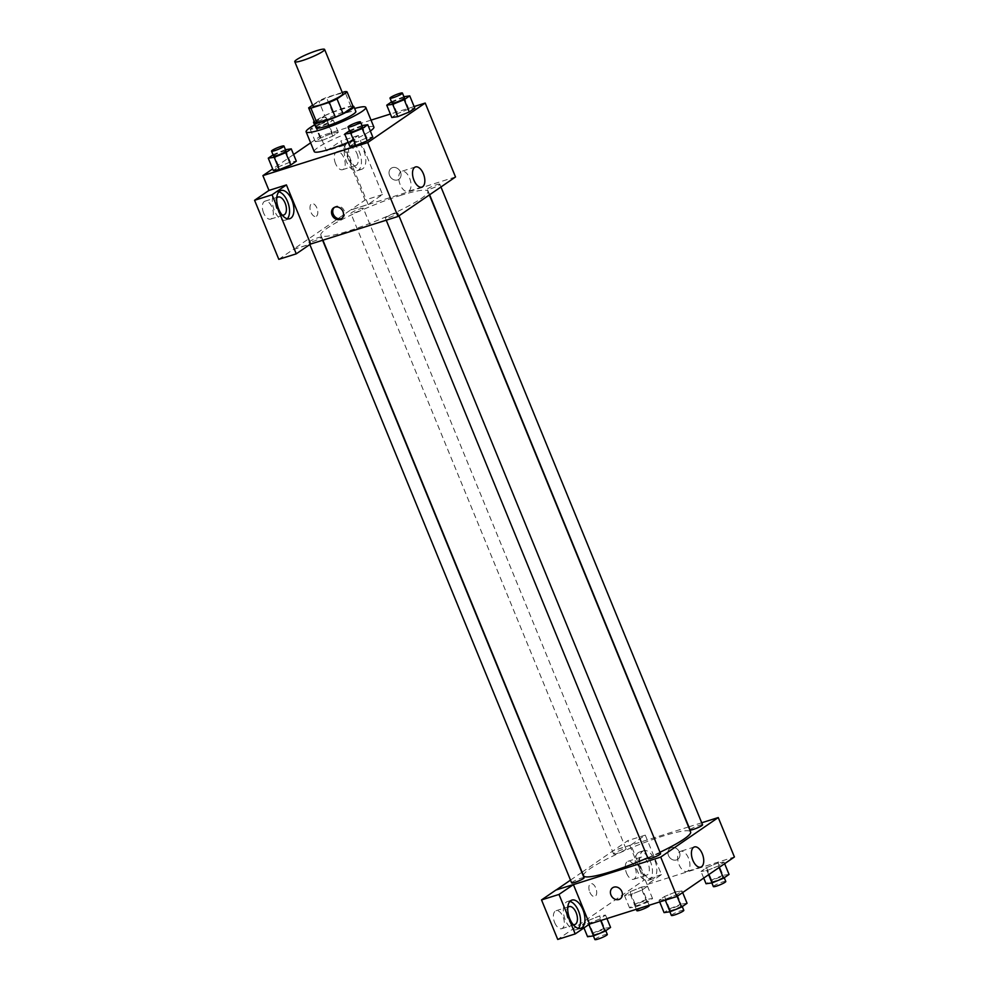 <?xml version="1.0" encoding="UTF-8"?>
<svg xmlns="http://www.w3.org/2000/svg" width="989" height="989" viewBox="0 0 989 989"><rect width="100%" height="100%" fill="white"/><g stroke="black" fill="none" stroke-linecap="round" stroke-linejoin="round"><path stroke-width="0.74" stroke-dasharray="4.95 3.71" d="M312.969 106.033A16.121 2.176 157.7 0 1 327.062 97.911A16.121 2.176 157.7 0 1 342.8 93.794M342.268 92.484L326.481 97.466A20.806 2.806 157.7 0 0 318.742 100.927L312.598 105.143M314.712 122.636L324.8 115.713L318.742 100.927M324.8 115.713A20.806 2.806 157.7 0 1 332.551 112.239L326.481 97.466M353.184 106.763A20.806 2.806 157.7 0 0 350.922 106.453L332.551 112.239M352.925 106.132A21.498 2.893 -22.3 0 0 335.864 110.817A21.498 2.893 -22.3 0 0 316.48 120.213A21.498 2.893 -22.3 0 0 314.415 121.919M316.084 127.791A21.498 2.893 157.7 0 1 318.507 125.133A21.498 2.893 157.7 0 1 340.389 114.811A21.498 2.893 157.7 0 1 355.867 111.473M350.922 106.453L344.864 91.668M314.848 124.787A32.254 4.339 157.7 0 1 354.631 108.469M314.218 151.577A32.254 4.339 157.7 0 1 342.404 135.32A32.254 4.339 157.7 0 1 373.891 127.099M370.331 131.018A32.254 4.339 157.7 0 1 348.153 142.329M371.036 120.139L320.424 136.099L310.633 142.824M293.597 154.531L272.667 168.909M414.119 106.552L390.371 114.032M285.45 149.685L290.346 162.023L296.317 161.17L290.346 162.023L278.849 166.684L273.31 170.479L278.849 166.684L273.792 154.358L273.063 154.865M321.264 140.772L332.761 136.123L338.3 132.316L332.341 133.169L320.832 137.817L315.306 141.625L321.264 140.772L332.761 136.123L338.3 132.316L332.341 133.169L320.832 137.817L315.306 141.625L321.264 140.772L316.22 128.459L327.718 123.798L333.244 119.99L327.285 120.843L315.788 125.504L310.249 129.312L316.22 128.459M403.932 96.699L408.828 109.05L414.799 108.197L408.828 109.05L397.331 113.698L391.792 117.506L397.331 113.698L392.274 101.385L391.533 101.892M361.949 125.566L366.845 137.904L372.804 137.051L366.845 137.904L355.348 142.552L349.809 146.36L355.348 142.552L350.291 130.239L349.55 130.746M400.496 172.061A6.713 5.65 -124.5 0 0 391.236 168.241A6.713 5.65 -124.5 0 0 390.383 176.982A6.713 5.65 -124.5 0 0 398.851 179.318A6.713 5.65 -124.5 0 0 400.496 172.061A6.713 5.65 55.5 0 1 398.851 179.318A6.713 5.65 55.5 0 1 390.383 176.982A6.713 5.65 55.5 0 1 391.236 168.241A6.713 5.65 55.5 0 1 400.496 172.061M368.168 204.426L343.949 145.371L358.327 135.493L382.545 194.536L368.168 204.426L350.699 209.928L293.189 249.463L310.645 243.949M343.949 145.371L326.481 150.872L320.424 136.099M455.521 176.969L350.736 210.014M351.639 141.662A14.786 7.739 -107.5 0 1 352.752 141.118A14.786 7.739 -107.5 0 1 364.582 152.887A14.786 7.739 -107.5 0 1 361.64 169.304A14.786 7.739 -107.5 0 1 350.193 158.648A14.786 7.739 -107.5 0 1 351.639 141.662M347.275 143.034A14.786 7.739 72.5 0 0 345.829 160.033A14.786 7.739 72.5 0 0 357.276 170.689A14.786 7.739 72.5 0 0 360.219 154.259A14.786 7.739 72.5 0 0 348.388 142.49A14.786 7.739 72.5 0 0 347.275 143.034M357.029 153.703A9.408 4.933 -107.5 0 1 355.657 165.559A9.408 4.933 -107.5 0 1 348.635 159.476A9.408 4.933 -107.5 0 1 350.007 147.621A9.408 4.933 -107.5 0 1 357.029 153.703M335.543 163.605A9.408 4.933 -107.5 0 1 336.903 151.75A9.408 4.933 -107.5 0 1 344.432 159.241A9.408 4.933 -107.5 0 1 342.565 169.688A9.408 4.933 -107.5 0 1 335.543 163.605M382.545 194.536L365.077 200.05L350.699 209.928M358.327 135.493L340.859 140.994L365.077 200.05M326.481 150.872L340.859 140.994M400.904 171.678A10.57 5.538 72.5 0 0 399.865 183.83A10.57 5.538 72.5 0 0 408.061 191.446A10.57 5.538 72.5 0 0 410.163 179.701A10.57 5.538 72.5 0 0 401.707 171.295A10.57 5.538 72.5 0 0 400.904 171.678M293.214 249.537L310.41 244.122M341.91 218.384A6.713 5.65 -124.5 0 0 342.54 218.013A6.713 5.65 -124.5 0 0 343.393 209.272A6.713 5.65 -124.5 0 0 334.925 206.936A6.713 5.65 -124.5 0 0 334.356 207.406M278.873 191.841A14.786 7.739 72.5 0 0 276.487 191.903A14.786 7.739 72.5 0 0 275.375 192.447A14.786 7.739 72.5 0 0 273.928 209.445A14.786 7.739 72.5 0 0 285.388 220.102A14.786 7.739 72.5 0 0 287.366 218.779M282.075 214.959A9.408 4.933 -107.5 0 1 276.747 208.889A9.408 4.933 -107.5 0 1 276.735 198.01M263.643 213.018A9.408 4.933 -107.5 0 1 265.015 201.163A9.408 4.933 -107.5 0 1 272.544 208.654A9.408 4.933 -107.5 0 1 270.665 219.101A9.408 4.933 -107.5 0 1 263.643 213.018M278.811 259.341L293.189 249.463M316.418 216.22A6.713 3.523 72.5 0 0 317.073 208.506A6.713 3.523 72.5 0 0 311.869 203.66A6.713 3.523 72.5 0 0 310.534 211.127A6.713 3.523 72.5 0 0 315.911 216.467A6.713 3.523 72.5 0 0 316.418 216.22A6.713 3.523 -107.5 0 1 315.911 216.467A6.713 3.523 -107.5 0 1 310.534 211.127A6.713 3.523 -107.5 0 1 311.881 203.66A6.713 3.523 -107.5 0 1 317.086 208.494A6.713 3.523 -107.5 0 1 316.418 216.22M394.623 213.562A6.713 0.902 157.7 0 1 397.838 213.068A6.713 0.902 157.7 0 1 391.965 216.455A6.713 0.902 157.7 0 1 385.401 218.173A6.713 0.902 157.7 0 1 388.306 216.121A6.713 0.902 157.7 0 1 394.623 213.562M360.107 208.827A6.713 0.902 157.7 0 1 363.334 208.333A6.713 0.902 157.7 0 1 360.429 210.385A6.713 0.902 157.7 0 1 354.124 212.944A6.713 0.902 157.7 0 1 350.897 213.439A6.713 0.902 157.7 0 1 353.802 211.386A6.713 0.902 157.7 0 1 360.107 208.827M318.124 237.681A6.713 0.902 157.7 0 1 321.351 237.187A6.713 0.902 157.7 0 1 318.446 239.239A6.713 0.902 157.7 0 1 312.128 241.798A6.713 0.902 157.7 0 1 308.914 242.293A6.713 0.902 157.7 0 1 311.807 240.253A6.713 0.902 157.7 0 1 318.124 237.681M436.606 184.708A6.713 0.902 157.7 0 1 439.821 184.214A6.713 0.902 157.7 0 1 436.928 186.253A6.713 0.902 157.7 0 1 430.611 188.825A6.713 0.902 157.7 0 1 427.396 189.307A6.713 0.902 157.7 0 1 430.289 187.267A6.713 0.902 157.7 0 1 436.606 184.708M400.149 195.525A57.832 7.788 157.7 0 1 427.878 191.31A57.832 7.788 157.7 0 1 402.931 208.902A57.832 7.788 157.7 0 1 348.585 230.981A57.832 7.788 157.7 0 1 320.856 235.197A57.832 7.788 157.7 0 1 345.816 217.605A57.832 7.788 157.7 0 1 400.149 195.525M583.584 875.784A57.832 7.788 157.7 0 1 634.134 846.633A57.832 7.788 157.7 0 1 690.606 831.897M659.984 852.258A57.832 7.788 157.7 0 1 647.746 857.809M660.565 853.668A6.713 0.902 -22.3 0 0 657.339 854.15A6.713 0.902 -22.3 0 0 651.034 856.721A6.713 0.902 -22.3 0 0 648.129 858.761M616.852 853.532A6.713 0.902 157.7 0 1 613.625 854.026A6.713 0.902 157.7 0 1 619.497 850.639A6.713 0.902 157.7 0 1 626.062 848.921A6.713 0.902 157.7 0 1 623.157 850.973A6.713 0.902 157.7 0 1 616.852 853.532M571.642 882.88A6.713 0.902 157.7 0 1 577.514 879.493A6.713 0.902 157.7 0 1 584.066 877.787M690.124 829.907A6.713 0.902 157.7 0 1 695.996 826.52A6.713 0.902 157.7 0 1 702.549 824.801M573.41 884.623L556.189 889.964M570.505 880.123L581.841 872.335M582.101 872.162L627.805 840.638L644.012 880.136L557.734 939.439M701.72 822.774L688.851 826.829M688.567 826.915L613.464 850.602M589.79 892.14A6.713 3.523 72.5 0 0 594.809 896.479A6.713 3.523 72.5 0 0 596.144 889.012A6.713 3.523 72.5 0 0 590.767 883.672A6.713 3.523 72.5 0 0 589.79 892.14A6.713 3.523 -107.5 0 1 590.767 883.672A6.713 3.523 -107.5 0 1 596.144 889.012A6.713 3.523 -107.5 0 1 594.809 896.479A6.713 3.523 -107.5 0 1 589.79 892.127M626.556 873.176A9.408 4.933 72.5 0 0 633.578 879.27A9.408 4.933 72.5 0 0 635.457 868.812A9.408 4.933 72.5 0 0 627.928 861.32A9.408 4.933 72.5 0 0 626.556 873.176M554.668 922.589A9.408 4.933 72.5 0 0 561.69 928.683A9.408 4.933 72.5 0 0 563.557 918.225A9.408 4.933 72.5 0 0 556.028 910.733A9.408 4.933 72.5 0 0 554.668 922.589M639.66 869.047A9.408 4.933 -107.5 0 1 641.02 857.191A9.408 4.933 -107.5 0 1 648.042 863.286A9.408 4.933 -107.5 0 1 646.682 875.141A9.408 4.933 -107.5 0 1 639.66 869.047M638.301 852.617A14.786 7.739 72.5 0 0 636.842 869.603A14.786 7.739 72.5 0 0 648.302 880.259A14.786 7.739 72.5 0 0 651.244 863.842A14.786 7.739 72.5 0 0 639.413 852.073A14.786 7.739 72.5 0 0 638.301 852.617M642.665 851.245A14.786 7.739 -107.5 0 1 643.777 850.688A14.786 7.739 -107.5 0 1 655.608 862.457A14.786 7.739 -107.5 0 1 652.666 878.887A14.786 7.739 -107.5 0 1 641.206 868.231A14.786 7.739 -107.5 0 1 642.665 851.245M573.101 924.542A9.408 4.933 -107.5 0 1 567.76 918.46A9.408 4.933 -107.5 0 1 567.748 907.581M569.899 901.424A14.786 7.739 72.5 0 0 567.513 901.486A14.786 7.739 72.5 0 0 566.4 902.03A14.786 7.739 72.5 0 0 564.942 919.016A14.786 7.739 72.5 0 0 576.402 929.672A14.786 7.739 72.5 0 0 578.392 928.362M647.09 884.512L630.895 845.014L645.273 835.136L661.468 874.635L647.09 884.512L734.419 856.981M645.273 835.136L627.805 840.638M661.468 874.635L644.012 880.136M630.895 845.014L613.427 850.515M646.596 899.409L635.099 904.07L629.56 907.877L635.531 907.024L647.029 902.364L652.567 898.556L646.596 899.409L641.54 887.096L630.042 891.744L624.504 895.552L630.475 894.699L641.972 890.038L647.511 886.243L641.552 887.084L630.042 891.757L624.504 895.552L630.463 894.711M729.054 874.437L723.095 875.29L718.039 862.977L706.542 867.625L701.003 871.433L706.95 870.58L718.471 865.919L723.997 862.124L718.051 862.964M676.043 891.831L664.546 896.491L659.02 900.287L664.967 899.446L676.476 894.773L682.014 890.978L676.068 891.818L664.546 896.479L659.02 900.287L664.979 899.434L676.476 894.785L682.014 890.978L676.043 891.831L681.1 904.144L669.602 908.804L664.064 912.612M610.572 927.422L604.613 928.263L599.557 915.95L588.059 920.611L582.521 924.406L588.492 923.553L599.989 918.905L605.515 915.097L599.569 915.938L588.059 920.611L582.521 924.406L588.48 923.565M688.492 858.143A10.57 5.538 72.5 0 0 680.593 851.306A10.57 5.538 72.5 0 0 678.491 863.051A10.57 5.538 72.5 0 0 686.947 871.457A10.57 5.538 72.5 0 0 688.492 858.143M620.227 898.853L620.227 898.853A6.713 5.65 -124.5 0 0 621.08 890.112A6.713 5.65 -124.5 0 0 612.611 887.776L612.611 887.788M679.394 852.073A6.713 5.65 -124.5 0 0 670.134 848.253A6.713 5.65 -124.5 0 0 669.281 856.993A6.713 5.65 -124.5 0 0 677.737 859.33A6.713 5.65 -124.5 0 0 679.394 852.073A6.713 5.65 55.5 0 1 677.737 859.33A6.713 5.65 55.5 0 1 669.281 856.993A6.713 5.65 55.5 0 1 670.134 848.253A6.713 5.65 55.5 0 1 679.394 852.073M687.071 903.291L681.1 904.144M672.569 910.016A6.713 0.902 157.7 0 1 669.355 910.498A6.713 0.902 157.7 0 1 675.227 907.111A6.713 0.902 157.7 0 1 681.78 905.405A6.713 0.902 157.7 0 1 678.887 907.445A6.713 0.902 157.7 0 1 672.569 910.016M669.602 908.804L664.546 896.479M659.688 901.931L659.02 900.287M665.276 900.175L664.979 899.434M677.119 896.355L676.476 894.785M682.657 892.548L682.014 890.978M671.37 915.431A6.713 0.902 157.7 0 1 677.242 912.043A6.713 0.902 157.7 0 1 683.807 910.325M723.095 875.29L711.586 879.95L706.059 883.746M714.565 881.15A6.713 0.902 157.7 0 1 711.338 881.644A6.713 0.902 157.7 0 1 717.21 878.257A6.713 0.902 157.7 0 1 723.775 876.551A6.713 0.902 157.7 0 1 720.87 878.591A6.713 0.902 157.7 0 1 714.565 881.15M718.039 862.977L706.542 867.625L701.003 871.433L706.962 870.58L718.471 865.919L723.997 862.124L718.039 862.977M711.586 879.95L706.542 867.625M703.723 878.071L701.003 871.433M708.656 874.684L706.962 870.58M719.114 867.489L718.471 865.919M724.64 863.694L723.997 862.124M713.353 886.577A6.713 0.902 157.7 0 1 719.238 883.189A6.713 0.902 157.7 0 1 725.79 881.471M604.613 928.263L593.103 932.924L587.577 936.731M596.083 934.135A6.713 0.902 157.7 0 1 592.856 934.617A6.713 0.902 157.7 0 1 598.728 931.23A6.713 0.902 157.7 0 1 605.293 929.524A6.713 0.902 157.7 0 1 602.388 931.564A6.713 0.902 157.7 0 1 596.083 934.135M593.103 932.924L588.059 920.611M583.955 927.905L582.521 924.406M588.888 924.517L588.492 923.553L599.989 918.905L605.515 915.097L599.557 915.95M600.657 920.549L599.989 918.905M606.949 918.571L605.515 915.097M594.884 939.55A6.713 0.902 157.7 0 1 600.756 936.163A6.713 0.902 157.7 0 1 607.308 934.457M638.066 905.269A6.713 0.902 157.7 0 1 634.851 905.763A6.713 0.902 157.7 0 1 640.724 902.376A6.713 0.902 157.7 0 1 647.276 900.67A6.713 0.902 157.7 0 1 644.383 902.71A6.713 0.902 157.7 0 1 638.066 905.269M635.099 904.07L630.042 891.744M629.56 907.877L624.504 895.552M635.531 907.024L630.475 894.699L641.972 890.051L647.511 886.243L641.54 887.096M647.029 902.364L641.972 890.051M652.567 898.556L647.511 886.243M636.867 910.696A6.713 0.902 157.7 0 1 642.739 907.309A6.713 0.902 157.7 0 1 649.303 905.59M361.789 125.578L350.291 130.239M350.044 131.933A6.713 0.902 157.7 0 1 355.916 128.545A6.713 0.902 157.7 0 1 362.469 126.839M366.845 137.904L355.348 142.552M403.772 96.724L392.274 101.385M392.027 103.079A6.713 0.902 157.7 0 1 397.899 99.691A6.713 0.902 157.7 0 1 404.464 97.985M408.828 109.05L397.331 113.698M285.302 149.71L273.792 154.358M273.545 156.064A6.713 0.902 157.7 0 1 279.417 152.677A6.713 0.902 157.7 0 1 285.982 150.958M290.346 162.023L278.849 166.684M318.755 126.716A6.713 0.902 157.7 0 1 315.528 127.198A6.713 0.902 157.7 0 1 321.4 123.81A6.713 0.902 157.7 0 1 327.965 122.104A6.713 0.902 157.7 0 1 325.072 124.144A6.713 0.902 157.7 0 1 318.755 126.716M332.341 133.169L327.285 120.843M320.832 137.817L315.788 125.504M315.306 141.625L310.249 129.312M332.761 136.123L327.718 123.798M338.3 132.316L333.244 119.99M314.23 121.474A6.713 0.902 157.7 0 1 321.066 118.235A6.713 0.902 157.7 0 1 325.95 117.172A6.713 0.902 157.7 0 1 323.044 119.224A6.713 0.902 157.7 0 1 316.727 121.783A6.713 0.902 157.7 0 1 314.106 122.401M352.752 141.118L348.388 142.49M361.64 169.304L357.276 170.689M342.565 169.688L355.657 165.559M336.903 151.75L350.007 147.621M415.504 166.943L401.707 171.295M421.858 187.106L408.061 191.446M341.329 218.841L342.54 218.013M333.726 207.764L334.925 206.936M280.864 190.531L276.487 191.903M289.752 218.717L285.388 220.102M270.665 219.101L283.769 214.972M265.015 201.163L278.107 197.034M429.362 194.944L427.878 191.31M322.909 240.179L320.856 235.197M385.401 218.173L386.242 220.201M397.838 213.068L398.975 215.837M626.062 848.921L363.334 208.333M613.625 854.026L350.897 213.439M322.612 240.278L321.351 237.187M309.829 244.518L308.914 242.293M440.958 186.97L439.821 184.214M429.622 194.759L427.396 189.307M633.578 879.27L646.682 875.141M627.928 861.32L641.02 857.191M643.777 850.688L639.413 852.073M652.666 878.887L648.302 880.259M561.69 928.683L574.782 924.554M556.028 910.733L569.132 906.604M571.877 900.101L567.513 901.486M580.766 928.3L576.402 929.672M694.389 846.955L680.593 851.306M700.744 867.118L686.947 871.457M682.274 906.592L681.78 905.405M669.874 911.771L669.355 910.498M724.257 877.738L723.775 876.551M711.857 882.917L711.338 881.644M605.775 930.711L605.293 929.524M593.388 935.903L592.856 934.617M649.155 905.256L647.276 900.67M636.298 909.311L634.851 905.763M327.965 122.104L325.95 117.172M315.528 127.198L314.601 124.935"/><path stroke-width="1.48" d="M302.51 60.514A16.121 2.176 157.7 0 1 294.784 61.689A16.121 2.176 157.7 0 1 308.877 53.554A16.121 2.176 157.7 0 1 324.615 49.45A16.121 2.176 157.7 0 1 317.654 54.358A16.121 2.176 157.7 0 1 302.51 60.514M324.615 49.45L342.8 93.794A16.121 2.176 157.7 0 1 335.852 98.702A16.121 2.176 157.7 0 1 320.696 104.859A16.121 2.176 157.7 0 1 312.969 106.033L294.784 61.689M347.114 91.977L353.184 106.763L343.096 113.698L337.026 98.912L347.114 91.977A20.806 2.806 157.7 0 0 344.864 91.668L342.268 92.484M312.598 105.143L308.655 107.863A20.806 2.806 157.7 0 0 310.905 108.172L329.288 102.374A20.806 2.806 157.7 0 0 337.026 98.912M310.905 108.172L316.974 122.945A20.806 2.806 157.7 0 1 314.712 122.636L308.655 107.863M316.974 122.945L335.345 117.159L329.288 102.374M343.096 113.698A20.806 2.806 157.7 0 1 335.345 117.159M314.415 121.919A21.498 2.893 -22.3 0 0 314.057 122.859A21.498 2.893 -22.3 0 0 335.048 117.382A21.498 2.893 -22.3 0 0 353.839 106.54A21.498 2.893 -22.3 0 0 352.925 106.132M353.839 106.54L355.867 111.473A21.498 2.893 157.7 0 1 346.583 118.012A21.498 2.893 157.7 0 1 326.382 126.221A21.498 2.893 157.7 0 1 316.084 127.791L314.057 122.859M354.631 108.469A32.254 4.339 157.7 0 1 365.806 107.393A32.254 4.339 157.7 0 1 351.899 117.197A32.254 4.339 157.7 0 1 321.586 129.51A32.254 4.339 157.7 0 1 306.133 131.871A32.254 4.339 157.7 0 1 314.848 124.787M348.153 142.329A32.254 4.339 157.7 0 1 329.671 149.215A32.254 4.339 157.7 0 1 314.218 151.577L306.133 131.871M365.806 107.393L373.891 127.099A32.254 4.339 157.7 0 1 370.331 131.018M310.633 142.824L293.597 154.531M272.667 168.909L262.901 175.622L367.685 142.577L425.208 103.054L414.119 106.552M390.371 114.032L371.036 120.139M273.063 154.865L268.266 158.166L273.31 170.479L279.281 169.626L290.778 164.978L296.317 161.17L291.261 148.857L285.45 149.685M391.533 101.892L386.748 105.18L391.792 117.506L397.763 116.653L409.261 111.992L414.799 108.197L409.743 95.871L403.932 96.699M349.55 130.746L344.753 134.047L349.809 146.36L355.768 145.507L367.278 140.858L372.804 137.051L367.76 124.725L361.949 125.566M310.41 244.122L397.998 216.492L455.521 176.969L425.208 103.054M414.7 167.326A10.57 5.538 -107.5 0 1 415.504 166.943A10.57 5.538 -107.5 0 1 423.96 175.35A10.57 5.538 -107.5 0 1 421.858 187.106A10.57 5.538 -107.5 0 1 413.662 179.479A10.57 5.538 -107.5 0 1 414.7 167.326M397.998 216.492L367.685 142.577M332.069 215.033A6.713 5.65 55.5 0 1 333.726 207.764A6.713 5.65 55.5 0 1 342.182 210.101A6.713 5.65 55.5 0 1 341.329 218.841A6.713 5.65 55.5 0 1 332.069 215.033M286.427 184.906L272.049 194.784L296.267 253.839L310.645 243.949L286.427 184.906L268.971 190.407L262.901 175.622M334.356 207.406A6.713 5.65 -124.5 0 0 333.281 214.193A6.713 5.65 -124.5 0 0 341.91 218.384M279.751 191.075A14.786 7.739 -107.5 0 1 280.864 190.531A14.786 7.739 -107.5 0 1 292.695 202.3A14.786 7.739 -107.5 0 1 289.752 218.717A14.786 7.739 -107.5 0 1 278.292 208.061A14.786 7.739 -107.5 0 1 279.751 191.075M287.366 218.779A14.786 7.739 72.5 0 0 288.318 203.672A14.786 7.739 72.5 0 0 278.873 191.841M276.735 198.01A9.408 4.933 -107.5 0 1 278.107 197.034A9.408 4.933 -107.5 0 1 285.129 203.116A9.408 4.933 -107.5 0 1 283.769 214.972A9.408 4.933 -107.5 0 1 282.075 214.959M296.267 253.839L278.811 259.341L254.581 200.285L272.049 194.784M268.971 190.407L254.581 200.285M647.746 857.809A57.832 7.788 157.7 0 1 611.313 871.569A57.832 7.788 157.7 0 1 583.584 875.784L322.909 240.179M429.362 194.944L690.606 831.897A57.832 7.788 157.7 0 1 659.984 852.258M386.242 220.201L648.129 858.761A6.713 0.902 -22.3 0 0 654.693 857.043A6.713 0.902 -22.3 0 0 660.565 853.668L398.975 215.837M322.612 240.278L584.066 877.787A6.713 0.902 157.7 0 1 581.173 879.827A6.713 0.902 157.7 0 1 574.856 882.386A6.713 0.902 157.7 0 1 571.642 882.88L309.829 244.518M440.958 186.97L702.549 824.801A6.713 0.902 157.7 0 1 699.656 826.853A6.713 0.902 157.7 0 1 693.338 829.412A6.713 0.902 157.7 0 1 690.124 829.907L429.622 194.759M556.189 889.964L570.505 880.123M573.41 884.623L558.995 894.427L575.19 933.925L589.58 924.047L573.41 884.623L660.726 857.092L718.249 817.557L701.72 822.774M558.995 894.427L541.527 899.928L557.734 939.439L575.19 933.925M541.527 899.928L555.917 890.051L573.373 884.549M567.748 907.581A9.408 4.933 -107.5 0 1 569.132 906.604A9.408 4.933 -107.5 0 1 576.661 914.096A9.408 4.933 -107.5 0 1 574.782 924.554A9.408 4.933 -107.5 0 1 573.101 924.542M578.392 928.362A14.786 7.739 72.5 0 0 579.344 913.255A14.786 7.739 72.5 0 0 569.899 901.424M570.764 900.658A14.786 7.739 -107.5 0 1 571.877 900.101A14.786 7.739 -107.5 0 1 583.708 911.87A14.786 7.739 -107.5 0 1 580.766 928.3A14.786 7.739 -107.5 0 1 569.318 917.644A14.786 7.739 -107.5 0 1 570.764 900.658M589.58 924.047L676.896 896.504L734.419 856.981L718.249 817.557M702.289 853.791A10.57 5.538 -107.5 0 1 700.744 867.118A10.57 5.538 -107.5 0 1 692.288 858.699A10.57 5.538 -107.5 0 1 694.389 846.955A10.57 5.538 -107.5 0 1 702.289 853.791M676.896 896.504L660.726 857.092M612.611 887.776A6.713 5.65 -124.5 0 0 610.967 895.033A6.713 5.65 55.5 0 1 612.611 887.788A6.713 5.65 55.5 0 1 621.08 890.125A6.713 5.65 55.5 0 1 620.227 898.853A6.713 5.65 55.5 0 1 610.967 895.045A6.713 5.65 -124.5 0 0 620.227 898.853M659.688 901.931L664.064 912.612L670.035 911.759L681.532 907.098L687.071 903.291L682.657 892.548M670.035 911.759L665.276 900.175M681.532 907.098L677.119 896.355M682.274 906.592L683.807 910.325A6.713 0.902 157.7 0 1 680.902 912.377A6.713 0.902 157.7 0 1 674.597 914.936A6.713 0.902 157.7 0 1 671.37 915.431L669.874 911.771M703.723 878.071L706.059 883.746L712.018 882.893L723.515 878.244L729.054 874.437L724.64 863.694M712.018 882.893L708.656 874.684M723.515 878.244L719.114 867.489M724.257 877.738L725.79 881.471A6.713 0.902 157.7 0 1 722.897 883.511A6.713 0.902 157.7 0 1 716.58 886.082A6.713 0.902 157.7 0 1 713.353 886.577L711.857 882.917M583.955 927.905L587.577 936.731L593.536 935.878L605.033 931.218L610.572 927.422L606.949 918.571M593.536 935.878L588.888 924.517M605.033 931.218L600.657 920.549M605.775 930.711L607.308 934.457A6.713 0.902 157.7 0 1 604.415 936.496A6.713 0.902 157.7 0 1 598.098 939.056A6.713 0.902 157.7 0 1 594.884 939.55L593.388 935.903M649.155 905.256L649.303 905.59A6.713 0.902 157.7 0 1 646.398 907.642A6.713 0.902 157.7 0 1 640.081 910.201A6.713 0.902 157.7 0 1 636.867 910.696L636.298 909.311M344.753 134.047L350.724 133.194L362.221 128.533L367.76 124.725M360.453 121.907L362.469 126.839A6.713 0.902 157.7 0 1 359.576 128.879A6.713 0.902 157.7 0 1 353.258 131.45A6.713 0.902 157.7 0 1 350.044 131.933L348.017 127.012A6.713 0.902 157.7 0 1 353.889 123.625A6.713 0.902 157.7 0 1 360.453 121.907A6.713 0.902 157.7 0 1 357.548 123.959A6.713 0.902 157.7 0 1 351.243 126.518A6.713 0.902 157.7 0 1 348.017 127.012M349.809 146.36L355.768 145.507L350.724 133.194M355.768 145.507L367.278 140.858L362.221 128.533M367.278 140.858L372.804 137.051M386.748 105.18L392.707 104.34L404.204 99.679L409.743 95.871M402.436 93.053L404.464 97.985A6.713 0.902 157.7 0 1 401.559 100.025A6.713 0.902 157.7 0 1 395.241 102.584A6.713 0.902 157.7 0 1 392.027 103.079L390 98.146A6.713 0.902 157.7 0 1 395.872 94.771A6.713 0.902 157.7 0 1 402.436 93.053A6.713 0.902 157.7 0 1 399.544 95.092A6.713 0.902 157.7 0 1 393.226 97.664A6.713 0.902 157.7 0 1 390 98.146M391.792 117.506L397.763 116.653L392.707 104.34M397.763 116.653L409.261 111.992L404.204 99.679M409.261 111.992L414.799 108.197M268.266 158.166L274.225 157.313L285.722 152.652L291.261 148.857M283.954 146.026L285.982 150.958A6.713 0.902 157.7 0 1 283.077 152.998A6.713 0.902 157.7 0 1 276.772 155.57A6.713 0.902 157.7 0 1 273.545 156.064L271.53 151.132A6.713 0.902 157.7 0 1 277.402 147.744A6.713 0.902 157.7 0 1 283.954 146.026A6.713 0.902 157.7 0 1 281.061 148.078A6.713 0.902 157.7 0 1 274.744 150.637A6.713 0.902 157.7 0 1 271.53 151.132M273.31 170.479L279.281 169.626L274.225 157.313M279.281 169.626L290.778 164.978L285.722 152.652M290.778 164.978L296.317 161.17M314.106 122.401A6.713 0.902 157.7 0 1 313.513 122.277A6.713 0.902 157.7 0 1 314.23 121.474M314.601 124.935L313.513 122.277"/></g></svg>
